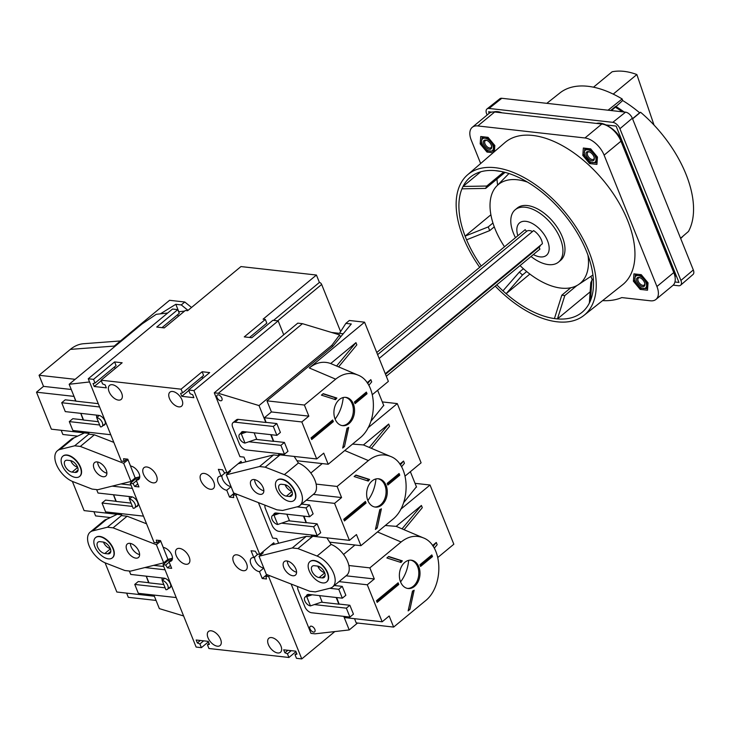 <?xml version="1.0" encoding="UTF-8"?>
<svg xmlns="http://www.w3.org/2000/svg" width="730" height="730" viewBox="0 0 730 730"><rect width="100%" height="100%" fill="white"/><g stroke="black" fill="none" stroke-linecap="round" stroke-linejoin="round"><path stroke-width="1.09" d="M277.281 480.148A13.149 7.3 50.4 0 1 277.418 480.03A13.149 7.3 50.4 0 1 281.342 479.053A13.149 7.3 50.4 0 1 293.396 488.27A13.149 7.3 50.4 0 1 294.181 500.287A13.149 7.3 50.4 0 1 294.044 500.397M282.592 510.471L276.953 509.832L233.609 492.96L226.309 474.819L259.542 466.534L265.191 467.173L284.362 474.637A19.728 10.95 50.4 0 1 299.911 489.675A19.728 10.95 50.4 0 1 299.884 505.525A19.728 10.95 50.4 0 1 297.293 506.802L282.592 510.471M254.149 479.537A8.769 4.864 50.4 0 1 262.189 485.687A8.769 4.864 50.4 0 1 262.718 493.69A8.769 4.864 50.4 0 1 253.374 490.04A8.769 4.864 50.4 0 1 251.54 480.185A8.769 4.864 50.4 0 1 254.149 479.537M179.507 548.394A9.399 5.22 50.4 0 1 188.13 554.983A9.399 5.22 50.4 0 1 188.687 563.569A9.399 5.22 50.4 0 1 178.677 559.654A9.399 5.22 50.4 0 1 176.706 549.088A9.399 5.22 50.4 0 1 179.507 548.394M204.126 473.414A9.399 5.22 50.4 0 1 212.749 480.002A9.399 5.22 50.4 0 1 213.315 488.589A9.399 5.22 50.4 0 1 203.296 484.674A9.399 5.22 50.4 0 1 201.325 474.108A9.399 5.22 50.4 0 1 204.126 473.414M271.56 637.582A9.116 5.064 50.4 0 1 279.928 643.97A9.116 5.064 50.4 0 1 280.475 652.301A9.116 5.064 50.4 0 1 270.757 648.505A9.116 5.064 50.4 0 1 268.841 638.248A9.116 5.064 50.4 0 1 271.56 637.582M172.636 391.481A9.116 5.064 50.4 0 1 180.994 397.877A9.116 5.064 50.4 0 1 181.542 406.199A9.116 5.064 50.4 0 1 171.833 402.403A9.116 5.064 50.4 0 1 169.917 392.156A9.116 5.064 50.4 0 1 172.636 391.481M112.265 384.71A9.116 5.064 50.4 0 1 120.623 391.098A9.116 5.064 50.4 0 1 121.171 399.429A9.116 5.064 50.4 0 1 111.462 395.633A9.116 5.064 50.4 0 1 109.546 385.385A9.116 5.064 50.4 0 1 112.265 384.71M211.189 630.802A9.116 5.064 50.4 0 1 219.557 637.199A9.116 5.064 50.4 0 1 220.104 645.521A9.116 5.064 50.4 0 1 210.386 641.725A9.116 5.064 50.4 0 1 208.479 631.477A9.116 5.064 50.4 0 1 211.189 630.802M236.858 554.827A9.399 5.22 50.4 0 1 245.481 561.416A9.399 5.22 50.4 0 1 246.046 570.011A9.399 5.22 50.4 0 1 236.027 566.097A9.399 5.22 50.4 0 1 234.056 555.521A9.399 5.22 50.4 0 1 236.858 554.827M146.776 466.981A9.399 5.22 50.4 0 1 155.399 473.569A9.399 5.22 50.4 0 1 155.964 482.156A9.399 5.22 50.4 0 1 145.945 478.241A9.399 5.22 50.4 0 1 143.974 467.674A9.399 5.22 50.4 0 1 146.776 466.981M88.257 378.76L121.353 461.104L124.073 461.406L123.562 458.705L127.786 459.179L130.542 466.023A8.331 4.626 50.4 0 1 138.18 471.863A8.331 4.626 50.4 0 1 138.673 479.464A8.331 4.626 50.4 0 1 136.191 480.084L138.946 486.928L134.721 486.454L132.997 483.616L130.287 483.306L154.085 542.518L156.804 542.828L156.293 540.118L160.518 540.592L163.264 547.436A8.331 4.626 50.4 0 1 170.902 553.276A8.331 4.626 50.4 0 1 171.404 560.886A8.331 4.626 50.4 0 1 168.922 561.498L171.669 568.341L167.453 567.867L165.728 565.029L163.009 564.719L196.114 647.063L201.398 647.656L199.911 643.951L197.346 642.957L196.151 640L208.232 641.351L209.419 644.316L207.457 644.8L208.944 648.505L288.934 657.474L287.447 653.779L284.882 652.775L283.696 649.819L295.769 651.178L296.955 654.135L294.993 654.627L296.48 658.323L301.764 658.916L268.658 576.581L265.939 576.271L266.45 578.981L262.225 578.507L259.478 571.663A8.331 4.626 50.4 0 1 251.841 565.823A8.331 4.626 50.4 0 1 251.339 558.213A8.331 4.626 50.4 0 1 253.821 557.601L251.074 550.748L255.29 551.223L257.015 554.07L259.734 554.371L235.927 495.159L233.217 494.858L233.719 497.568L229.503 497.094L226.747 490.241A8.331 4.626 50.4 0 1 219.109 484.41A8.331 4.626 50.4 0 1 218.608 476.799A8.331 4.626 50.4 0 1 221.099 476.179L218.343 469.335L222.568 469.81L224.293 472.657L227.003 472.958L193.906 390.614L188.623 390.021L190.11 393.726L192.674 394.72L193.861 397.677L181.788 396.326L180.602 393.37L182.564 392.877L181.076 389.181L101.087 380.202L102.574 383.907L105.138 384.902L106.325 387.858L94.252 386.508L93.057 383.542L95.028 383.058L93.54 379.354L88.257 378.76L172.508 309.036L177.791 309.63L179.279 313.325L161.978 327.651M107.821 553.851L104.801 553.504A7.017 3.896 50.4 0 1 98.377 548.595A7.017 3.896 50.4 0 1 97.957 542.18A7.017 3.896 50.4 0 1 100.046 541.669L103.067 542.007A7.017 3.896 50.4 0 1 109.491 546.925A7.017 3.896 50.4 0 1 109.911 553.331A7.017 3.896 50.4 0 1 107.821 553.851L110.814 551.369M110.312 548.568A7.017 3.896 50.4 0 1 103.45 542.071M99.472 536.65A13.149 7.3 50.4 0 1 111.535 545.876A13.149 7.3 50.4 0 1 112.32 557.884A13.149 7.3 50.4 0 1 98.313 552.409A13.149 7.3 50.4 0 1 95.548 537.627A13.149 7.3 50.4 0 1 99.472 536.65M259.041 556.233L292.274 547.956L297.922 548.586L317.085 556.05A19.728 10.95 50.4 0 1 332.643 571.088A19.728 10.95 50.4 0 1 332.615 586.938A19.728 10.95 50.4 0 1 330.024 588.225L315.323 591.884L309.684 591.254L266.331 574.373L259.041 556.233L263.256 552.747L261.03 553.303M62.962 456.095A13.149 7.3 50.4 0 1 63.099 455.976A13.149 7.3 50.4 0 1 67.023 455.009A13.149 7.3 50.4 0 1 79.086 464.225A13.149 7.3 50.4 0 1 79.871 476.243A13.149 7.3 50.4 0 1 79.725 476.352M130.971 481.444L97.738 489.73L92.099 489.091L72.927 481.627A19.728 10.95 50.4 0 1 57.378 466.589A19.728 10.95 50.4 0 1 57.405 450.748A19.728 10.95 50.4 0 1 59.997 449.461L74.688 445.793L80.337 446.431L123.68 463.304L130.971 481.444L135.187 477.958L128.069 459.891M97.19 461.926A8.769 4.864 50.4 0 1 105.229 468.067A8.769 4.864 50.4 0 1 105.75 476.079A8.769 4.864 50.4 0 1 96.415 472.429A8.769 4.864 50.4 0 1 94.572 462.574A8.769 4.864 50.4 0 1 97.19 461.926M95.694 537.517A13.149 7.3 50.4 0 1 95.831 537.399A13.149 7.3 50.4 0 1 99.754 536.422A13.149 7.3 50.4 0 1 111.809 545.639A13.149 7.3 50.4 0 1 112.603 557.656A13.149 7.3 50.4 0 1 112.456 557.766M163.703 562.857L130.469 571.143L124.83 570.513L105.658 563.049A19.728 10.95 50.4 0 1 90.109 548.002A19.728 10.95 50.4 0 1 90.128 532.161A19.728 10.95 50.4 0 1 92.719 530.874L107.419 527.215L113.068 527.845L156.412 544.717L163.703 562.857L167.918 559.372L160.801 541.304M129.913 543.339A8.769 4.864 50.4 0 1 137.952 549.489A8.769 4.864 50.4 0 1 138.481 557.492A8.769 4.864 50.4 0 1 129.137 553.842A8.769 4.864 50.4 0 1 127.303 543.987A8.769 4.864 50.4 0 1 129.913 543.339M156.412 544.717L160.627 541.231M226.309 474.819L230.525 471.334L228.298 471.89M310.004 561.562A13.149 7.3 50.4 0 1 310.15 561.443A13.149 7.3 50.4 0 1 314.064 560.467A13.149 7.3 50.4 0 1 326.127 569.692A13.149 7.3 50.4 0 1 326.912 581.701A13.149 7.3 50.4 0 1 326.766 581.81M286.881 560.95A8.769 4.864 50.4 0 1 294.92 567.101A8.769 4.864 50.4 0 1 295.44 575.103A8.769 4.864 50.4 0 1 286.105 571.453A8.769 4.864 50.4 0 1 284.262 561.598A8.769 4.864 50.4 0 1 286.881 560.95M90.128 532.161L104.171 520.536A19.728 10.95 50.4 0 1 106.763 519.249L117.174 514.312M139.758 476.818L135.187 477.958M74.688 445.793L88.731 434.177L94.38 434.806L113.825 442.38M107.419 527.215L121.463 515.59L127.111 516.22L146.557 523.793M70.335 460.594A7.017 3.896 50.4 0 1 76.769 465.503A7.017 3.896 50.4 0 1 77.188 471.918A7.017 3.896 50.4 0 1 75.099 472.429L72.078 472.091A7.017 3.896 50.4 0 1 65.645 467.173A7.017 3.896 50.4 0 1 65.225 460.767A7.017 3.896 50.4 0 1 67.315 460.247L70.335 460.594M270.857 545.164L306.317 536.331L311.965 536.961L297.922 548.586M77.581 467.154A7.017 3.896 50.4 0 1 70.728 460.648M80.337 446.431L94.38 434.806M123.68 463.304L127.896 459.818M84.452 432.899L74.04 437.836A19.728 10.95 50.4 0 0 71.44 439.122L57.405 450.748M172.49 558.231L167.918 559.372M238.126 463.751L273.586 454.918L279.234 455.547L265.191 467.173M289.409 496.482L286.388 496.144A7.017 3.896 50.4 0 1 279.955 491.226A7.017 3.896 50.4 0 1 279.535 484.82A7.017 3.896 50.4 0 1 281.634 484.3L284.645 484.638A7.017 3.896 50.4 0 1 291.078 489.556A7.017 3.896 50.4 0 1 291.498 495.962A7.017 3.896 50.4 0 1 289.409 496.482L292.401 494M113.068 527.845L127.111 516.22M231.164 486.883L230.963 486.755A8.331 4.626 50.4 0 1 230.78 486.737L229.348 486.18A8.112 4.499 50.4 0 1 221.947 475.476M259.542 466.534L273.586 454.918M291.9 491.199A7.017 3.896 50.4 0 1 285.038 484.702M322.14 577.895L319.12 577.558A7.017 3.896 50.4 0 1 312.686 572.639A7.017 3.896 50.4 0 1 312.267 566.234A7.017 3.896 50.4 0 1 314.356 565.714L317.377 566.051A7.017 3.896 50.4 0 1 323.81 570.97A7.017 3.896 50.4 0 1 324.229 577.375A7.017 3.896 50.4 0 1 322.14 577.895L325.133 575.423M284.362 474.637L298.406 463.012A19.728 10.95 50.4 0 1 313.955 478.059A19.728 10.95 50.4 0 1 313.927 493.9L299.884 505.525M298.406 463.012L294.163 456.433M280.074 454.854L279.234 455.547M263.886 568.296L263.685 568.177A8.331 4.626 50.4 0 1 263.503 568.15L262.079 567.593A8.112 4.499 50.4 0 1 254.679 556.89M292.274 547.956L306.317 536.331M324.622 572.612A7.017 3.896 50.4 0 1 317.769 566.115M317.085 556.05L331.128 544.425A19.728 10.95 50.4 0 1 346.686 559.472A19.728 10.95 50.4 0 1 346.659 575.313L332.615 586.938M331.128 544.425L326.885 537.846M312.805 536.267L311.965 536.961M263.685 568.177L259.478 571.663M266.934 574.61L262.225 578.507M257.964 554.17L253.821 557.601M106.89 473.168A8.769 4.864 50.4 0 1 97.647 461.999M139.622 554.59A8.769 4.864 50.4 0 1 130.369 543.412M263.858 490.779A8.769 4.864 50.4 0 1 254.606 479.61M296.581 572.201A8.769 4.864 50.4 0 1 287.337 561.023M285.759 486.18L286.771 485.35M318.49 567.602L319.503 566.763M170.145 558.815L163.009 564.719M137.413 477.402L130.287 483.306M177.791 309.63L156.731 327.058L164.277 327.907L185.338 310.478L187.601 310.724L240.964 266.569L316.428 275.037L263.065 319.192L265.328 319.448L266.815 323.153L249.514 337.47M340.6 331.584L321.656 284.454A2.19 1.214 -129.6 0 0 319.402 282.437L316.428 275.037M340.49 337.059L339.623 334.897L302.457 323.673L218.343 393.278L214.273 392.822L283.733 334.769L278.157 320.89L193.906 390.614M241.666 462.875L241.046 461.333L227.003 472.958M236.995 494.283L235.927 495.159M274.389 544.288L273.777 542.755L259.734 554.371M269.726 575.696L268.658 576.581M334.796 631.578L301.764 658.916M178.312 316.291L177.655 314.666M295.96 651.662L288.934 657.474M208.424 641.834L201.398 647.656M265.328 319.448L244.267 336.886L251.813 337.725L272.874 320.297L278.157 320.89M319.402 282.437L273.558 320.37M209.072 643.458L207.457 644.8M200.349 640.475L197.346 642.957M203.67 640.84L199.911 643.951M296.608 653.277L294.993 654.627M287.885 650.293L284.882 652.775M291.206 650.667L287.447 653.779M95.028 383.058L116.088 365.62L114.601 361.925L122.147 362.774L101.087 380.202M115.121 368.586L114.464 366.971M114.601 361.925L93.54 379.354M101.278 380.686L94.252 386.508M182.564 392.877L203.624 375.448L202.137 371.743L209.683 372.592L188.623 390.021M202.657 378.414L202 376.79M202.137 371.743L181.076 389.181M188.814 390.504L181.788 396.326M258.411 502.614L272.664 538.074L276.734 538.53L278.623 543.23M214.273 392.822L239.933 456.661L244.002 457.117L245.891 461.816M75.947 401.162L69.158 384.272L142.04 323.956L156.229 314.32L167.699 313.015M343.219 333.765L331.511 332.451M416.547 487.092L410.36 471.699M383.816 405.67L377.629 390.285M246.722 431.968L241.283 433.821L244.997 443.073L256.65 439.104L254.122 432.799M279.453 513.382L274.005 515.234L277.728 524.487L289.381 520.517L286.844 514.212M310.46 605.9A5.475 3.039 50.4 0 1 305.432 602.058A5.475 3.039 50.4 0 1 305.103 597.058A5.475 3.039 50.4 0 1 306.737 596.656L310.46 605.9L322.113 601.931L319.576 595.625M357.563 623.037L349.223 629.935L343.766 616.366M338.857 604.166L336.174 597.487M311.838 536.952L311.035 534.953M306.135 522.753L303.452 516.073M279.115 455.538L278.303 453.531M273.403 441.34L270.721 434.66M265.811 422.46L259.022 405.57L331.904 345.254L339.623 334.897M218.343 393.278L259.022 405.57M349.223 629.935L315.041 633.822L310.971 633.366L291.133 584.036M218.261 394.866A3.504 1.944 50.4 0 1 221.473 397.321A3.504 1.944 50.4 0 1 221.683 400.524A3.504 1.944 50.4 0 1 217.951 399.064A3.504 1.944 50.4 0 1 217.212 395.122A3.504 1.944 50.4 0 1 218.261 394.866M311.236 626.158A3.504 1.944 50.4 0 1 314.457 628.612A3.504 1.944 50.4 0 1 314.666 631.815A3.504 1.944 50.4 0 1 310.925 630.355A3.504 1.944 50.4 0 1 310.195 626.413A3.504 1.944 50.4 0 1 311.236 626.158M183.604 615.956L159.359 608.628L153.902 595.059M148.993 582.859L146.31 576.189M121.974 515.645L121.171 513.646M116.271 501.446L113.579 494.776M89.242 434.231L88.439 432.233M83.539 420.033L80.857 413.353M69.158 384.272L89.535 381.954M283.733 334.769L297.776 323.144L302.457 323.673M332.46 346.631L331.904 345.254M172.472 558.559L168.922 561.498M159.624 540.492L156.804 542.828M169.187 562.164L165.728 565.029M170.473 565.367L167.453 567.867M139.74 477.146L136.191 480.084M126.892 459.079L124.073 461.406M136.455 480.751L132.997 483.616M137.751 483.954L134.721 486.454M267.627 574.875L265.939 576.271M234.896 493.462L233.217 494.858M225.232 472.757L221.099 476.179M230.963 486.755L226.747 490.241M234.202 493.197L229.503 497.094M313.781 560.704A13.149 7.3 50.4 0 1 325.845 569.92A13.149 7.3 50.4 0 1 326.629 581.938A13.149 7.3 50.4 0 1 312.623 576.463A13.149 7.3 50.4 0 1 309.867 561.671A13.149 7.3 50.4 0 1 313.781 560.704M66.74 455.237A13.149 7.3 50.4 0 1 78.803 464.462A13.149 7.3 50.4 0 1 79.588 476.471A13.149 7.3 50.4 0 1 65.581 470.996A13.149 7.3 50.4 0 1 62.826 456.213A13.149 7.3 50.4 0 1 66.74 455.237M281.059 479.291A13.149 7.3 50.4 0 1 293.113 488.507A13.149 7.3 50.4 0 1 293.907 500.515A13.149 7.3 50.4 0 1 279.9 495.04A13.149 7.3 50.4 0 1 277.135 480.258A13.149 7.3 50.4 0 1 281.059 479.291M99.28 415.461L96.688 417.596A5.475 3.039 50.4 0 1 101.716 421.438A5.475 3.039 50.4 0 1 102.045 426.448A5.475 3.039 50.4 0 1 100.412 426.849L96.688 417.596L96.497 415.115M132.011 496.874L129.42 499.01A5.475 3.039 50.4 0 1 134.448 502.851A5.475 3.039 50.4 0 1 134.776 507.861A5.475 3.039 50.4 0 1 133.143 508.262L129.42 499.01L129.228 496.528M164.734 578.288L162.151 580.432A5.475 3.039 50.4 0 1 167.17 584.274A5.475 3.039 50.4 0 1 167.499 589.274A5.475 3.039 50.4 0 1 165.865 589.685L162.151 580.432L161.95 577.941M244.997 443.073A5.475 3.039 50.4 0 1 239.969 439.232A5.475 3.039 50.4 0 1 239.65 434.222A5.475 3.039 50.4 0 1 241.283 433.821L243.902 431.649M277.728 524.487A5.475 3.039 50.4 0 1 272.701 520.645A5.475 3.039 50.4 0 1 272.372 515.645A5.475 3.039 50.4 0 1 274.005 515.234L276.634 513.062M312.175 594.795L306.737 596.656L309.356 594.485M184.59 311.089L178.649 311.765M539.114 247.141L539.917 249.131L386.307 376.26M540.501 245.262A10.083 5.594 50.4 0 1 539.433 246.877L385.504 374.271M515.489 237.679A33.972 18.861 50.4 0 1 515.207 209.747A33.972 18.861 50.4 0 1 525.335 207.238A33.972 18.861 50.4 0 1 556.488 231.054A33.972 18.861 50.4 0 1 558.523 262.088A33.972 18.861 50.4 0 1 531.02 256.495M517.862 235.717A21.06 11.689 50.4 0 1 525.856 221.327A21.06 11.689 50.4 0 1 548.714 244.541A21.06 11.689 50.4 0 1 533.375 254.542M376.753 352.499L525.171 229.667L526.576 231.346A10.083 5.594 50.4 0 1 532.498 231.547M379.153 358.457L533.63 230.607A12.273 6.816 50.4 0 1 542.39 243.701L385.285 373.714M504.503 246.767A64.149 35.615 50.4 0 1 496.829 185.931A64.149 35.615 50.4 0 1 517.488 179.781A64.149 35.615 50.4 0 1 527.507 182.117M587.969 255.171A64.149 35.615 50.4 0 1 578.479 284.6A64.149 35.615 50.4 0 1 520.043 265.574M515.207 209.747L517.251 208.059A33.972 18.861 50.4 0 1 527.379 205.55A33.972 18.861 50.4 0 1 558.532 229.366A33.972 18.861 50.4 0 1 560.567 260.4L558.523 262.088M526.576 231.346L377.611 354.634L526.576 231.346M479.692 267.299A91.259 50.662 50.4 0 1 467.565 174.826A91.259 50.662 50.4 0 1 495.223 167.699A91.259 50.662 50.4 0 1 579.191 232.122A91.259 50.662 50.4 0 1 583.918 315.424A91.259 50.662 50.4 0 1 495.241 286.105M481.243 266.021A87.664 48.673 50.4 0 1 466.589 239.823A87.664 48.673 50.4 0 1 465.101 236.128A87.664 48.673 50.4 0 1 461.944 188.833A87.664 48.673 50.4 0 1 463.03 186.451A87.664 48.673 50.4 0 1 470.302 177.217A87.664 48.673 50.4 0 1 494.94 170.592A87.664 48.673 50.4 0 1 497.96 170.929A87.664 48.673 50.4 0 1 546.25 195.786A87.664 48.673 50.4 0 1 549.434 198.642A87.664 48.673 50.4 0 1 585.807 249.669A87.664 48.673 50.4 0 1 587.294 253.374A87.664 48.673 50.4 0 1 590.442 300.669A87.664 48.673 50.4 0 1 589.365 303.041A87.664 48.673 50.4 0 1 582.093 312.285A87.664 48.673 50.4 0 1 557.446 318.91A87.664 48.673 50.4 0 1 554.435 318.572A87.664 48.673 50.4 0 1 506.145 293.706A87.664 48.673 50.4 0 1 502.961 290.85A87.664 48.673 50.4 0 1 496.792 284.819M483.169 136.793L482.055 137.714L484.902 138.225A7.674 4.261 50.4 0 1 490.779 141.976A7.674 4.261 50.4 0 1 493.38 148.455A7.674 4.261 50.4 0 1 490.113 151.174A7.674 4.261 50.4 0 1 484.236 147.423L487.266 150.663L493.361 151.347L493.808 145.215L488.16 138.399L488.607 138.025M494.465 150.435L493.361 151.347M481.608 143.846L484.236 147.423A7.674 4.261 50.4 0 1 481.627 140.945L481.608 143.846M493.124 152.752L486.974 152.059L480.185 143.883L480.723 136.519L488.042 137.34L494.821 145.525L494.374 151.667M482.055 137.714L481.627 140.945A7.674 4.261 50.4 0 1 484.902 138.225L488.16 138.399M494.265 144.841L493.808 145.215M644.8 283.45A4.526 2.518 50.4 0 1 644.216 285.029A4.526 2.518 50.4 0 1 639.389 283.14A4.526 2.518 50.4 0 1 638.44 278.048A4.526 2.518 50.4 0 1 639.79 277.71A4.526 2.518 50.4 0 1 640.101 277.765M638.86 277.409A5.475 3.039 50.4 0 1 639.681 277.601A5.475 3.039 50.4 0 1 644.882 283.888A5.475 3.039 50.4 0 1 641.743 286.47A5.475 3.039 50.4 0 1 636.77 281.132A5.475 3.039 50.4 0 1 638.86 277.409M594.22 157.625A4.526 2.518 50.4 0 1 593.636 159.204A4.526 2.518 50.4 0 1 588.809 157.315A4.526 2.518 50.4 0 1 587.86 152.223A4.526 2.518 50.4 0 1 589.21 151.886A4.526 2.518 50.4 0 1 589.521 151.94M588.28 151.594A5.475 3.039 50.4 0 1 589.101 151.776A5.475 3.039 50.4 0 1 594.302 158.063A5.475 3.039 50.4 0 1 591.163 160.646A5.475 3.039 50.4 0 1 586.19 155.307A5.475 3.039 50.4 0 1 588.28 151.594M491.591 146.109A4.526 2.518 50.4 0 1 490.998 147.688A4.526 2.518 50.4 0 1 486.18 145.799A4.526 2.518 50.4 0 1 485.222 140.707A4.526 2.518 50.4 0 1 486.572 140.37A4.526 2.518 50.4 0 1 486.892 140.425M485.651 140.078A5.475 3.039 50.4 0 1 486.472 140.26A5.475 3.039 50.4 0 1 491.673 146.547A5.475 3.039 50.4 0 1 488.534 149.13A5.475 3.039 50.4 0 1 483.561 143.792A5.475 3.039 50.4 0 1 485.651 140.078M669.748 262.535A21.918 12.164 50.4 0 1 675.095 277.309M576.883 285.558L564.819 295.541L557.446 318.91L590.141 291.854M570.814 287.739L561.808 295.203A72.325 40.15 -129.6 0 0 564.819 295.541M526.677 271.533L522.516 274.973L506.145 293.706L529.87 274.069M523.419 268.731L519.331 272.117A72.325 40.15 -129.6 0 0 522.516 274.973M494.265 226.857L489.739 230.598L466.589 239.823M492.942 223.015L488.251 226.902A72.325 40.15 -129.6 0 0 489.739 230.598M505.069 172.38L485.687 188.413L461.944 188.833M503.7 172.034L486.773 186.04A72.325 40.15 -129.6 0 0 485.687 188.413M593.335 279.043L591.866 280.256L590.442 300.669M589.365 303.041L590.789 282.629A72.325 40.15 -129.6 0 0 591.866 280.256M480.659 163.52L471.297 140.233A18.624 10.339 50.4 0 1 472.246 127.321L489.1 113.378A18.624 10.339 50.4 0 1 494.657 112L601.812 124.018A18.624 10.339 50.4 0 1 620.965 141.191L673.772 272.564A18.624 10.339 50.4 0 1 672.823 285.476L655.969 299.419A18.624 10.339 50.4 0 1 650.421 300.796L621.777 297.584A103.003 57.186 50.4 0 1 602.578 300.623M554.435 318.572L561.808 295.203M472.246 127.321A18.624 10.339 50.4 0 1 477.803 125.943L584.958 137.97A18.624 10.339 50.4 0 1 604.111 155.134L656.927 286.507A18.624 10.339 50.4 0 1 655.969 299.419M596.894 156.357L596.437 156.731L593.408 153.492A7.674 4.261 50.4 0 1 596.008 159.97A7.674 4.261 50.4 0 1 592.742 162.69A7.674 4.261 50.4 0 1 586.865 158.939A7.674 4.261 50.4 0 1 584.255 152.46A7.674 4.261 50.4 0 1 587.531 149.741A7.674 4.261 50.4 0 1 593.408 153.492L590.789 149.915L591.236 149.54M497.65 185.091A87.664 48.673 50.4 0 1 496.966 179.078M502.961 290.85L519.331 272.117M597.459 157.041L596.921 164.396L589.603 163.575L582.814 155.399L583.352 148.035L590.67 148.856L597.459 157.041M648.039 282.857L647.501 290.221L640.183 289.399L633.394 281.214L633.932 273.86L641.25 274.681L648.039 282.857M467.565 174.826L504.813 142.66A92.29 51.237 50.4 0 1 532.79 135.451A92.29 51.237 50.4 0 1 617.699 200.604A92.29 51.237 50.4 0 1 622.489 284.846L583.918 315.424M592.295 279.9L590.88 276.36M647.674 287.775L646.57 288.688L647.017 282.556L641.369 275.739L641.816 275.365M636.377 274.133L635.264 275.055L638.111 275.566A7.674 4.261 50.4 0 1 643.988 279.316A7.674 4.261 50.4 0 1 646.588 285.786A7.674 4.261 50.4 0 1 643.322 288.514A7.674 4.261 50.4 0 1 637.445 284.764L640.475 288.003L646.57 288.688M635.264 275.055L634.817 281.187L637.445 284.764A7.674 4.261 50.4 0 1 634.845 278.285A7.674 4.261 50.4 0 1 638.111 275.566L641.369 275.739M647.473 282.182L647.017 282.556M597.094 161.95L595.99 162.863L596.437 156.731M585.798 148.309L584.684 149.23L584.237 155.362L589.895 162.179L595.99 162.863M584.684 149.23L590.789 149.915M490.889 214.784L465.101 236.128L488.251 226.902M480.742 171.796L463.03 186.451L486.773 186.04M501.255 171.495L494.94 170.592M488.361 150.909L486.974 152.059M481.572 142.733L480.185 143.883M596.447 123.416A21.918 12.164 50.4 0 1 600.252 123.188A21.918 12.164 50.4 0 1 624.442 149.832M493.699 111.936A21.918 12.164 50.4 0 1 497.623 111.672A21.918 12.164 50.4 0 1 501.984 112.822M590.99 162.425L589.603 163.575M584.201 154.249L582.814 155.399M634.781 280.074L633.394 281.214M641.57 288.25L640.183 289.399M487.129 115.002L486.627 113.761A6.917 3.842 50.4 0 1 487.019 108.934L499.877 98.742A6.579 3.65 50.4 0 1 501.802 98.285L625.555 112.165A6.579 3.65 50.4 0 1 632.317 118.224L693.317 269.954A6.579 3.65 50.4 0 1 693.007 274.489L680.597 285.211A6.917 3.842 50.4 0 1 678.498 285.749L673.179 285.156M487.019 108.934A6.917 3.842 50.4 0 1 489.045 108.451L612.808 122.339A6.917 3.842 50.4 0 1 619.916 128.717L680.917 280.439A6.917 3.842 50.4 0 1 680.597 285.211M593.49 87.189L612.132 71.768C619.688 70.299 627.937 71.221 636.861 74.542L613.218 94.106M636.861 74.542L654.025 125.058M609.833 127.203A17.967 9.974 50.4 0 1 622.088 141.52L672.503 266.934A17.967 9.974 50.4 0 1 673.069 268.512M489.191 113.296L488.58 111.763L491.719 112.119M605.991 124.939L616.111 126.08L678.964 282.428L674.94 281.981M546.825 103.331L559.901 92.956A95.447 52.998 50.4 0 1 622.152 98.961L608.035 110.203M611.503 110.595L622.681 100.548L622.152 98.961M622.681 100.548A93.686 52.022 50.4 0 1 639.644 112.794L640.566 112.247A95.447 52.998 50.4 0 1 688.481 231.446L680.57 238.254M683.18 236.009A93.686 52.022 50.4 0 1 680.67 238.5M615.49 107.292A92.263 51.228 50.4 0 1 622.425 111.818M610.663 110.495L615.664 106.361A93.686 52.022 50.4 0 1 624.168 112.009M632.39 118.415A93.686 52.022 50.4 0 1 632.618 118.607L639.644 112.794M640.566 112.247L632.582 118.88M343.237 397.522C342.397 405.798 339.687 412.988 335.116 419.093M316.701 458.96L323.728 453.148L328.19 464.253L359.461 438.365C378.879 423.71 377.711 382.1 357.673 374.964C350.208 372.045 342.872 373.441 335.663 379.162L304.383 405.041L308.845 416.146L301.828 421.949L316.701 458.96L279.271 454.763L278.805 453.585M255.874 439.369L273.704 441.367L271.213 434.715M273.841 441.248L284.408 442.435L280.895 445.346L284.472 454.224L246.138 449.926A6.579 3.65 50.4 0 1 239.376 443.867L232.678 427.214A6.579 3.65 50.4 0 1 233.016 422.652L236.383 419.869A6.579 3.65 50.4 0 1 238.345 419.376L266.121 422.497L264.397 417.752L271.423 411.939L266.961 400.843L332.798 346.349L351.303 323.992L345.847 323.381L349.351 320.479L364.571 322.185L309.264 367.957C316.254 362.399 323.408 360.921 330.699 363.531L357.673 374.964M284.408 442.435L287.976 451.322L284.472 454.224M328.19 464.253L296.918 460.74M354.433 401.974L355.099 403.635L367.035 393.753L366.369 392.092L354.433 401.974M353.356 403.964A14.244 10.266 96.4 0 0 345.819 397.366A14.244 10.266 96.4 0 0 334.03 410.37A14.244 10.266 96.4 0 0 342.644 425.672A14.244 10.266 96.4 0 0 349.068 423.546A14.244 10.266 96.4 0 0 353.356 403.964M347.033 428.236L342.689 448.056L344.478 446.577L348.685 427.397A17.529 12.638 96.4 0 1 347.033 428.236M323.207 393.662L321.419 395.14L335.545 399.666A17.529 12.638 96.4 0 1 336.877 398.042L323.207 393.662M332.661 419.987L311.035 437.881L311.71 439.542L333.336 421.648L332.661 419.987M264.397 417.752L301.828 421.949M308.845 416.146L271.423 411.939M266.258 422.378L276.825 423.564L280.393 432.443L276.88 435.354L243.373 431.594A5.913 3.285 50.4 0 0 241.612 432.032A5.913 3.285 50.4 0 0 240.937 433.155M304.383 405.041L266.961 400.843M339.477 333.345L345.847 323.381M364.571 322.185L388.369 381.398L372.446 394.574M330.699 363.531L355.948 342.635L356.842 344.852L338.611 366.871M367.108 382.721L370.822 379.646L367.646 383.487M368.814 385.367L371.716 381.863L370.822 379.646M355.948 342.635L336.585 366.022M248.875 441.75L280.895 445.346M233.016 422.652A6.579 3.65 50.4 0 1 234.978 422.168L273.312 426.466L276.88 435.354M276.825 423.564L273.312 426.466M354.671 402.568L365.529 393.589L365.283 392.986M365.529 393.589L367.035 393.753M322.988 393.844L335.672 397.905A17.529 12.638 96.4 0 0 334.486 399.328M335.672 397.905L336.877 398.042M331.794 420.699L332.123 421.511L333.336 421.648M342.041 425.581A14.244 10.266 96.4 0 0 347.863 423.409A14.244 10.266 96.4 0 0 353.256 408.417A14.244 10.266 96.4 0 0 345.217 397.321M343.045 446.422L344.478 446.577M332.123 421.511L311.281 438.484M347.288 428.136L343.246 445.51M375.959 478.935C375.129 487.211 372.419 494.402 367.847 500.515M349.433 540.373L356.459 534.561L360.921 545.666L392.192 519.787C411.611 505.123 410.433 463.513 390.404 456.378C382.94 453.458 375.603 454.863 368.385 460.575L337.114 486.454L341.576 497.559L334.559 503.371L349.433 540.373L312.002 536.176L311.537 535.008M288.596 520.782L306.436 522.78L303.945 516.128M310.825 473.04L322.249 463.587M306.573 522.671L317.139 523.857L313.626 526.759L317.194 535.637L278.86 531.34A6.579 3.65 50.4 0 1 272.107 525.281L265.41 508.627A6.579 3.65 50.4 0 1 265.026 505.196M317.139 523.857L320.707 532.736L317.194 535.637M360.921 545.666L329.641 542.162M387.155 483.388L387.831 485.048L399.766 475.175L399.091 473.505L387.155 483.388M386.088 485.377A14.244 10.266 96.4 0 0 378.551 478.78A14.244 10.266 96.4 0 0 366.752 491.792A14.244 10.266 96.4 0 0 375.375 507.095A14.244 10.266 96.4 0 0 381.799 504.959A14.244 10.266 96.4 0 0 386.088 485.377M379.764 509.659L375.421 529.469L377.209 527.991L381.407 508.81A17.529 12.638 96.4 0 1 379.764 509.659M355.93 475.075L354.141 476.553L368.276 481.079A17.529 12.638 96.4 0 1 369.608 479.455L355.93 475.075M365.392 501.401L343.766 519.295L344.432 520.964L366.059 503.061L365.392 501.401M306.317 500.196L334.559 503.371M341.576 497.559L313.334 494.392M301.618 504.092L309.547 504.977L313.124 513.865L309.611 516.767L276.104 513.008A5.913 3.285 50.4 0 0 274.343 513.445A5.913 3.285 50.4 0 0 273.668 514.577M337.114 486.454L316.126 484.099M382.31 401.92L397.293 403.599L367.938 427.889M383.697 405.369L370.913 421.265M397.293 403.599L421.101 462.811L405.177 475.987M352.553 444.086L363.43 444.944L390.404 456.378M363.43 444.944L388.679 424.048L389.565 426.274L371.342 448.284M399.83 464.134L403.553 461.059L400.368 464.901M401.546 466.78L404.447 463.276L403.553 461.059M388.679 424.048L369.307 447.435M281.607 523.164L313.626 526.759M297.019 506.875L306.043 507.888L309.611 516.767M309.547 504.977L306.043 507.888M387.402 483.99L398.251 475.002L398.014 474.4M398.251 475.002L399.766 475.175M355.711 475.257L368.404 479.318A17.529 12.638 96.4 0 0 367.217 480.742M368.404 479.318L369.608 479.455M364.526 502.112L364.854 502.924L366.059 503.061M374.773 506.994A14.244 10.266 96.4 0 0 380.585 504.822A14.244 10.266 96.4 0 0 385.988 489.83A14.244 10.266 96.4 0 0 377.939 478.734M375.777 527.836L377.209 527.991M364.854 502.924L344.012 519.897M380.011 509.549L375.977 526.932M408.69 560.357C407.851 568.624 405.15 575.815 400.569 581.929M393.643 627.079L424.924 601.201C444.342 586.537 443.165 544.927 423.126 537.791C415.671 534.88 408.335 536.276 401.117 541.989L369.845 567.867L374.308 578.972L367.281 584.785L382.164 621.787L389.181 615.983L393.643 627.079L356.213 622.882L354.534 618.693M382.164 621.787L344.733 617.589L344.259 616.421M321.328 602.195L339.158 604.203L336.676 597.551M343.556 554.453L354.972 545M339.304 604.084L349.871 605.27L346.358 608.172L349.925 617.06L311.591 612.753A6.579 3.65 50.4 0 1 304.83 606.694L298.141 590.041A6.579 3.65 50.4 0 1 297.758 586.61M349.871 605.27L353.439 614.149L349.925 617.06M419.887 564.801L420.553 566.462L432.488 556.589L431.822 554.919L419.887 564.801M418.819 566.799A14.244 10.266 96.4 0 0 411.282 560.193A14.244 10.266 96.4 0 0 399.483 573.205A14.244 10.266 96.4 0 0 408.097 588.508A14.244 10.266 96.4 0 0 414.521 586.373A14.244 10.266 96.4 0 0 418.819 566.799M412.496 591.072L408.143 610.891L409.931 609.413L414.138 590.232A17.529 12.638 96.4 0 1 412.496 591.072M388.661 556.488L386.873 557.966L401.007 562.492A17.529 12.638 96.4 0 1 402.339 560.868L388.661 556.488M398.124 582.814L376.498 600.708L377.164 602.378L398.79 584.484L398.124 582.814M339.048 581.618L367.281 584.785M374.308 578.972L346.066 575.806M334.34 585.506L342.279 586.391L345.847 595.279L342.343 598.18L308.836 594.421A5.913 3.285 50.4 0 0 307.075 594.859A5.913 3.285 50.4 0 0 306.39 595.99M369.845 567.867L348.858 565.513M415.041 483.333L430.025 485.012L400.67 509.312M416.428 486.791L403.644 502.678M430.025 485.012L453.832 544.224L437.9 557.41M385.285 525.5L396.162 526.357L423.126 537.791M396.162 526.357L421.402 505.47L422.296 507.688L404.064 529.706M432.562 545.547L436.284 542.472L433.1 546.314M434.277 548.193L437.17 544.689L436.284 542.472M421.402 505.47L402.038 528.858M314.338 604.577L346.358 608.172M329.75 588.289L338.766 589.302L342.343 598.18M342.279 586.391L338.766 589.302M420.124 565.403L430.983 556.415L430.737 555.813M430.983 556.415L432.488 556.589M388.442 556.671L401.126 560.731A17.529 12.638 96.4 0 0 399.949 562.155M401.126 560.731L402.339 560.868M397.257 583.525L397.585 584.347L398.79 584.484M407.504 588.417A14.244 10.266 96.4 0 0 413.317 586.245A14.244 10.266 96.4 0 0 418.719 571.243A14.244 10.266 96.4 0 0 410.671 560.147M408.508 609.249L409.931 609.413M397.585 584.347L376.735 601.31M412.742 590.962L408.709 608.345M146.21 576.171L148.692 582.832L163.794 584.52M153.793 595.05L154.34 596.154M168.794 588.207A5.913 3.285 50.4 0 0 170.026 587.75A5.913 3.285 50.4 0 0 169.67 582.348A5.913 3.285 50.4 0 0 164.25 578.197L130.743 574.437L129.365 571.015M156.056 600.425L128.316 597.313L126.637 593.116M154.267 596.218L116.836 592.021L105.093 562.821M176.213 597.56L138.326 593.317L134.758 584.429L138.271 581.527L148.838 582.713M153.665 565.367L163.721 566.489M134.758 584.429L165.126 587.842M144.896 567.548L165.053 569.811M113.478 494.758L115.96 501.41L131.062 503.107M121.061 513.637L121.609 514.741M136.063 506.793A5.913 3.285 50.4 0 0 137.304 506.337A5.913 3.285 50.4 0 0 136.948 500.935A5.913 3.285 50.4 0 0 131.519 496.783L98.012 493.024L96.634 489.602M110.358 517.552L95.594 515.9L93.905 511.703M121.536 514.805L84.105 510.608L72.37 481.398M143.482 516.146L105.604 511.894L102.027 503.016L105.54 500.114L116.106 501.3M120.934 483.944L130.989 485.076M102.027 503.016L132.404 506.428M112.174 486.134L132.331 488.397M74.004 396.317L75.646 401.126L98.267 403.663M80.747 413.344L83.238 419.996L98.34 421.694M88.339 432.215L88.887 433.328M103.331 425.38A5.913 3.285 50.4 0 0 104.572 424.924A5.913 3.285 50.4 0 0 104.217 419.522A5.913 3.285 50.4 0 0 98.787 415.37L65.28 411.611L61.712 402.732L99.599 406.975M75.792 401.007L65.225 399.821L61.712 402.732M88.804 433.392L51.374 429.185L36.5 392.183L43.517 386.371L39.055 375.266L75.144 379.317M43.517 386.371L71.257 389.482M36.5 392.183L73.931 396.381M39.055 375.266L70.335 349.387C74.469 346.002 78.858 344.113 83.485 343.73L120.459 340.946M77.635 436.138L62.862 434.478L61.174 430.289M110.759 434.733L72.872 430.481L69.304 421.602L72.808 418.701L83.375 419.878M160.354 313.854L175.811 304.3L178.804 311.746M175.811 304.3L181.277 304.921L188.03 310.369M181.277 304.921L184.781 302.01L169.57 300.304L114.263 346.075L70.335 349.387M184.781 302.01L191.543 307.467M69.304 421.602L99.672 425.006M104.801 553.504L110.422 548.86M92.719 530.874L106.763 519.249M75.099 472.429L78.083 469.956M72.078 472.091L77.69 467.446M59.997 449.461L74.04 437.836M286.388 496.144L292.009 491.491M319.12 577.558L324.731 572.904M321.656 284.454L277.692 320.835M673.772 272.564L656.927 286.507M620.965 141.191L604.111 155.134M601.812 124.018L584.958 137.97M494.657 112L477.803 125.943M680.917 280.439L693.317 269.954M489.045 108.451L501.802 98.285M612.808 122.339L625.555 112.165M619.916 128.717L632.317 118.224M309.264 367.957L335.663 379.162M238.345 419.376L234.978 422.168M344.752 450.547L368.385 460.575M377.483 531.96L401.117 541.989M167.499 589.274L170.701 586.628M134.776 507.861L137.979 505.206M102.045 426.448L105.248 423.792M305.103 597.058L308.306 594.402M272.372 515.645L275.575 512.989M239.65 434.222L242.844 431.576M578.479 284.6L592.933 275M496.829 185.931L508.956 173.53M675.077 276.497L676.208 275.566"/></g></svg>
